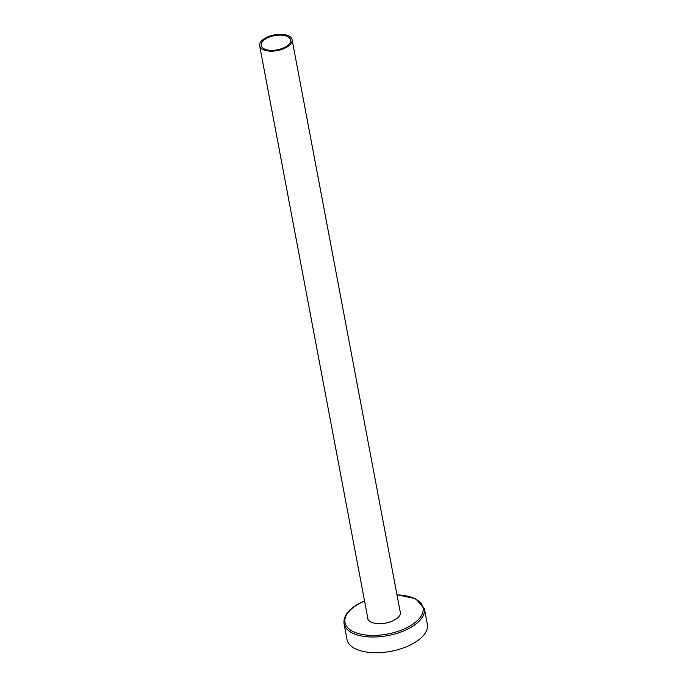 <?xml version="1.0" encoding="UTF-8"?>
<svg xmlns="http://www.w3.org/2000/svg" width="687" height="687" viewBox="0 0 687 687"><rect width="100%" height="100%" fill="white"/><g stroke="black" fill="none" stroke-linecap="round" stroke-linejoin="round"><path stroke-width="1.03" d="M266.101 38.644A14.951 7.239 -10.7 0 0 261.18 45.514A14.951 7.239 -10.7 0 0 270.42 50.331A14.951 7.239 -10.7 0 0 285.629 46.828A14.951 7.239 -10.7 0 0 290.558 39.958A14.951 7.239 -10.7 0 0 281.309 35.14A14.951 7.239 -10.7 0 0 266.101 38.644M286.651 47.257A16.505 7.986 -10.7 0 0 292.087 39.674A16.505 7.986 -10.7 0 0 281.876 34.35A16.505 7.986 -10.7 0 0 265.088 38.214A16.505 7.986 -10.7 0 0 259.652 45.806A16.505 7.986 -10.7 0 0 269.854 51.121A16.505 7.986 -10.7 0 0 286.651 47.257M427.348 624.294A40.877 19.786 169.3 0 1 413.892 643.075A40.877 19.786 169.3 0 1 372.302 652.65A40.877 19.786 169.3 0 1 347.021 639.468L344.05 623.736A40.877 19.786 169.3 0 0 369.331 636.918A40.877 19.786 169.3 0 0 410.92 627.343A40.877 19.786 169.3 0 0 424.377 608.553L427.348 624.294M367.657 618.583A16.737 8.098 169.3 0 1 367.682 617.553M399.997 610.752A16.737 8.098 169.3 0 1 400.469 612.031A16.737 8.098 169.3 0 1 394.956 619.726A16.737 8.098 169.3 0 1 377.927 623.65A16.737 8.098 169.3 0 1 367.579 618.248A16.737 8.098 169.3 0 1 367.554 616.883M400.117 611.421A16.737 8.098 169.3 0 1 400.521 612.375M397 594.899A39.709 19.219 169.3 0 1 409.967 626.02A39.709 19.219 169.3 0 1 354.664 632.255A39.709 19.219 169.3 0 1 358.082 604.268A39.709 19.219 169.3 0 1 364.557 601.031M292.087 39.674L400.495 613.405M259.652 45.806L368.052 619.537M424.377 608.553L415.609 598.678L396.966 594.736M364.531 600.859L357.687 604.259C347.751 610.15 343.199 616.643 344.05 623.736"/></g></svg>
